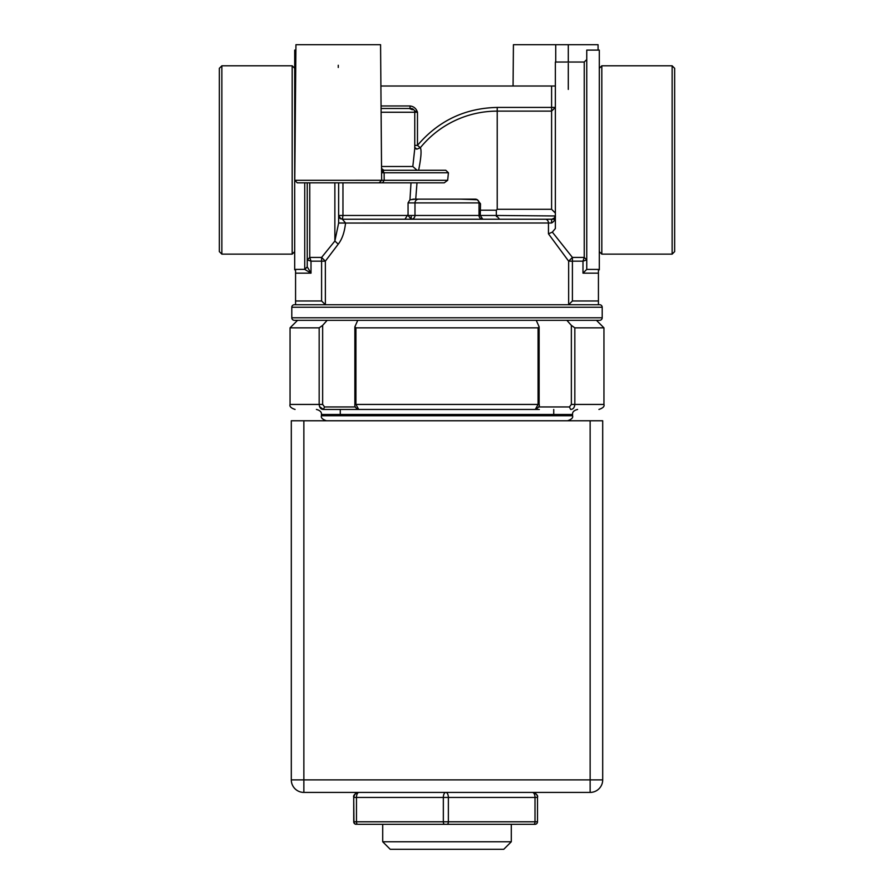 <?xml version="1.0" encoding="UTF-8"?>
<svg xmlns="http://www.w3.org/2000/svg" width="894" height="894" viewBox="0 0 894 894"><rect width="100%" height="100%" fill="white"/><g stroke="black" fill="none" stroke-linecap="round" stroke-linejoin="round"><path stroke-width="1.34" d="M415.542 792.419L377.514 792.419M511.29 841.768L503.758 849.3L390.242 849.3L382.71 841.768L511.29 841.768L511.29 824.313M382.71 841.768L382.71 824.313M531.729 824.313L534.757 824.313M533.74 824.313A2.514 1.263 -90 0 0 535.003 821.798L537.495 821.798A2.514 2.514 0 0 1 534.992 824.313L358.382 824.313M356.225 824.313A2.514 2.514 0 0 1 353.722 821.798A2.514 2.514 90 0 0 356.225 824.313M353.946 821.798A2.514 2.514 -90 0 0 356.46 824.313A2.514 2.514 -90 0 1 353.946 821.798L353.722 797.448C353.041 795.448 354.706 793.771 358.74 792.419A5.018 5.018 90 0 0 353.722 797.448L353.722 821.798L356.471 821.798A2.514 1.252 90 0 0 357.723 824.313M444.586 824.313A2.514 1.252 -90 0 1 443.335 821.798L443.335 797.448A5.018 2.503 -90 0 1 445.838 792.419A5.018 2.526 90 0 1 448.363 797.448L448.363 821.798A2.514 1.263 90 0 1 447.101 824.313M358.975 792.419A5.018 2.503 90 0 0 356.471 797.448L356.471 821.798L535.003 821.798L535.003 797.448A5.018 2.526 -90 0 0 532.478 792.419A5.018 5.018 -90 0 1 537.495 797.448L537.495 821.798L537.495 797.448L353.946 797.448A5.018 5.018 -90 0 1 358.975 792.419A5.018 5.018 -90 0 0 353.946 797.448M590.141 420.761L602.701 420.761L602.701 779.87A12.561 12.561 0 0 1 590.141 792.419L303.859 792.419A12.561 12.561 0 0 1 291.299 779.87L291.299 420.761L590.141 420.761L590.141 779.87L303.859 779.87L303.859 792.419A12.561 12.561 0 0 1 291.299 779.87L303.859 779.87L303.859 420.761M354.627 409.452L539.339 409.452M362.014 409.452L531.986 409.452M553.732 414.481L553.732 409.452M340.268 414.481L340.268 409.452M319.571 406.602L323.349 409.452L324.578 406.949L323.349 409.452L358.717 409.452L323.349 409.452C286.181 409.452 286.181 409.452 323.349 409.452C320.901 409.351 319.504 407.686 319.169 404.434L290.047 404.434C289.343 406.412 291.019 408.077 295.065 409.452M598.935 409.452C602.981 408.077 604.657 406.412 603.953 404.434L574.831 404.434C574.484 407.686 573.099 409.351 570.651 409.452C607.819 409.452 607.819 409.452 570.651 409.452L569.422 406.949L538.635 406.949M536.244 320.309L539.127 326.802L539.127 404.434C539.942 405.854 538.669 407.53 535.282 409.452L538.076 404.434L355.924 404.434L358.717 409.452C355.79 408.323 354.505 406.647 354.873 404.434L354.873 326.802L357.756 320.309M539.127 326.802L538.076 327.841L355.924 327.841L354.873 326.802M319.18 404.77L319.549 406.535M566.841 320.309L571.355 325.382L571.355 404.434L569.422 406.949M355.365 406.949L324.578 406.949L322.645 404.434L322.645 325.382L327.159 320.309M322.645 325.382L319.169 327.841L290.047 327.841L290.047 404.434M603.953 404.434L603.953 327.841L574.831 327.841L571.355 325.382M294.316 320.309L599.684 320.309A2.514 2.514 0 0 0 602.198 317.795L291.802 317.795A2.514 2.514 0 0 0 294.316 320.309M291.802 307.245A2.514 2.514 0 0 1 294.316 304.742L599.684 304.742A2.514 2.514 0 0 1 602.198 307.245L291.802 307.245L291.802 317.795M598.432 269.832L599.304 269.832L599.304 50.098L586.755 50.098L586.755 269.373L582.989 273.151L582.989 261.171L572.406 261.171L572.406 257.427L584.229 257.427L582.989 261.171L586.732 259.919L584.24 257.416L584.24 62.032L555.364 62.032L555.364 228.54L552.347 232.116L572.406 257.427L568.651 261.171L572.406 261.171L572.406 300.976L568.651 304.731L568.651 261.171L548.458 233.826L548.458 222.997L345.542 223.042C344.548 232.216 342.111 239.257 338.234 244.151L325.349 261.171L325.371 304.742L321.594 300.976L321.594 261.171L311.011 261.171L309.771 257.427L307.268 259.919L307.245 266.848L307.245 182.823L306.519 182.823M345.542 223.042L338.636 223.042L334.87 241.034L321.594 257.427L325.349 261.171L321.594 261.171L321.594 257.427L309.771 257.427L307.245 259.908L311.011 261.171L311.011 273.151L307.245 266.848L304.742 269.351L304.742 182.823M219.354 159.97L219.354 251.627L221.868 254.142L221.868 65.798L219.354 68.302L219.354 159.97M294.696 251.627L292.182 254.142L292.182 65.798L221.868 65.798M295.568 304.742L295.568 269.407L304.742 269.351M295.903 50.098L294.696 50.098L294.696 269.832L295.568 269.832M294.796 177.057L295.098 142.258M294.808 175.693L294.763 180.286A2.514 2.514 0 0 0 294.763 180.309L384.197 180.309L382.509 182.823L444.251 182.823L447.659 180.309L448.43 172.777L445.782 170.262L383.861 170.262L381.671 168.944M572.406 300.976L598.432 300.976L598.432 304.742M672.132 65.798L674.646 68.302L674.646 251.627L672.132 254.142L601.818 254.142L601.818 65.798L672.132 65.798L672.132 254.142M545.329 219.231L551.967 219.209L554.436 217.935L555.364 215.465C555.699 218.862 554.436 221.377 551.598 222.997L548.458 222.997A3.766 3.129 -90 0 0 545.329 219.231L342.402 219.231L342.961 215.465L408.055 215.465L411.218 219.231L411.218 215.465L414.984 215.465A3.766 3.766 0 0 1 411.218 219.231M338.636 222.997L345.542 222.997L342.402 219.231L340.044 218.404M552.347 232.116L548.458 233.826M338.234 244.151L334.87 241.034L334.87 182.823M598.432 300.976L598.432 273.151L582.989 273.151M586.732 269.407L598.432 269.407L598.432 273.151M461.025 199.138L477.329 199.764L480.503 203.787L480.268 215.465L479.016 215.465L479.016 202.904L414.984 202.904L414.984 215.465L479.016 215.465A3.766 3.766 0 0 0 482.782 219.231L480.268 215.465L496.326 215.465L496.483 216.605M551.598 222.997L551.598 219.231L554.85 219.231L499.534 219.231L496.326 215.465L496.326 210.191L479.016 210.191M307.268 266.904L304.765 269.407L311.011 273.151L295.568 273.151M381.615 168.441L384.129 172.777L381.582 172.754L380.576 44.7L295.948 44.7L295.076 144.247M598.097 50.098L598.052 44.7L513.424 44.7L513.067 86.014M338.636 223.042L338.636 182.823L337.541 182.823M586.732 259.919L584.229 257.427M338.267 65.251L338.267 67.463M381.615 168.62L383.861 170.262L381.582 172.754L381.66 180.286L294.763 180.309L297.277 182.823L382.509 182.823M496.326 215.465L555.33 215.968M554.749 217.521L554.258 218.125M555.733 44.7L555.733 62.032M568.293 44.7L568.293 62.032M568.293 89.4L568.293 63.396M417.129 182.823L413.9 182.823M413.62 182.823L373.077 182.823M497.22 209.285L497.22 111.124L551.598 111.124L551.598 107.425L555.364 107.425L551.598 111.124L551.598 209.285L555.364 213.085L551.598 209.285L497.22 209.285L496.326 210.191M383.85 170.262L445.782 170.262M342.961 182.823L342.961 215.465L338.636 215.465L340.849 218.896M342.48 219.186L339.809 218.192M411.218 215.465L408.055 215.465L408.055 202.904L409.955 199.775L411.005 182.823M380.933 86.014L555.364 86.014M414.76 148.013A3.766 3.766 0 0 0 416.917 149.119L420.336 147.722L417.476 145.387C438.373 120.802 464.958 108.14 497.22 107.425L497.22 111.124A99.066 99.066 0 0 0 420.336 147.722C421.677 150.226 421.108 157.735 418.627 170.262M416.995 182.823L415.732 199.138L460.343 199.138M381.637 166.496L412.816 166.496L414.76 148.639L414.76 112.253A3.766 3.766 0 0 0 410.994 108.487L381.135 108.487L410.994 108.487M412.816 166.496L417.085 170.262M409.955 199.775L415.732 199.138M408.055 202.904L414.984 202.904A3.766 3.766 0 0 1 418.75 199.138L412.905 199.138M480.503 203.787L479.016 202.904A3.766 3.766 0 0 0 475.25 199.138L418.75 199.138M381.112 105.973L410.044 105.973C413.743 106.397 416.224 108.498 417.476 112.253L417.476 145.387L414.76 145.387M414.682 147.432L416.917 149.108L414.76 147.957M414.391 110.61L417.476 112.253L381.168 112.253M410.044 105.973L410.044 108.487M358.74 792.419A5.018 5.018 90 0 0 353.722 797.448L353.722 821.798M532.478 792.419A5.018 5.018 -90 0 1 537.495 797.448C538.188 795.448 536.512 793.771 532.478 792.419M590.141 792.419L590.141 779.87L602.701 779.87A12.561 12.561 0 0 1 590.141 792.419M321.438 415.732L321.438 414.481L572.562 414.481L572.562 415.732L321.438 415.732C320.734 417.71 322.41 419.387 326.455 420.761M355.924 327.841L355.924 404.434L355.32 404.434M571.355 404.434L574.831 404.434L574.831 327.841M538.076 327.841L538.076 404.434L538.68 404.434M319.169 327.841L319.169 404.434L322.645 404.434M408.055 214.448L404.96 219.231M295.568 300.976L321.594 300.976M309.76 182.823L309.76 257.416M448.43 172.777L384.129 172.777L384.197 180.309L447.659 180.309M379.145 182.823L381.66 180.309M497.22 107.425L551.598 107.425L551.598 86.014M572.562 414.481C572.294 412.045 573.97 410.368 577.58 409.452M572.562 415.732C573.266 417.71 571.59 419.387 567.545 420.761M321.438 414.481C321.706 412.045 320.03 410.368 316.42 409.452M602.198 317.795L602.198 307.245M297.579 320.309L290.047 327.841M596.421 320.309L603.953 327.841M292.182 254.142L221.868 254.142M599.304 251.627L601.818 254.142M554.436 217.946L555.364 215.465M584.24 62.032L586.755 59.518M294.696 68.302L292.182 65.798M381.626 168.698L381.671 169.782M599.304 68.302L601.818 65.798M340.189 218.505L340.782 218.862M409.407 108.487L412.369 109.75"/></g></svg>
